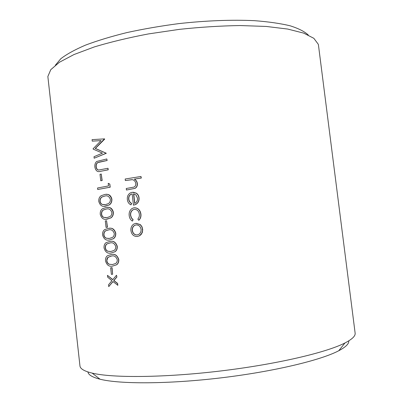<?xml version="1.0" encoding="UTF-8"?>
<svg xmlns="http://www.w3.org/2000/svg" width="403" height="403" viewBox="0 0 403 403"><rect width="100%" height="100%" fill="white"/><g stroke="black" fill="none" stroke-linecap="round" stroke-linejoin="round"><path stroke-width="0.6" d="M318.491 45.338L318.279 44.265L313.831 38.305L303.676 33.122L287.717 29.061L266.272 26.447L240.143 25.545C220.773 25.842 200.518 27.112 179.37 29.364L148.339 33.943C128.35 37.751 110.311 42.093 94.216 46.965L73.986 54.546L59.432 62.248L50.778 69.674L47.856 76.51L79.96 365.934C80.202 368.795 84.267 371.188 92.156 373.107C112.377 378.044 163.85 377.752 220.114 371.037C276.382 364.337 326.48 352.514 344.963 342.963C352.182 339.24 355.567 335.961 355.129 333.12L318.491 45.338M111.203 254.55L111.379 254.525C114.83 253.613 117.298 255.275 118.784 259.497C118.925 261.92 118.195 263.693 116.588 264.811L112.518 266.101C109.102 266.841 106.765 265.098 105.51 260.882C105.349 258.489 106.009 256.771 107.48 255.729L111.203 254.55C114.684 253.653 117.152 255.311 118.608 259.527C118.749 261.955 118.019 263.723 116.412 264.836M109.248 228.335C112.387 227.71 114.563 229.332 115.782 233.206C115.908 235.8 115.082 237.654 113.314 238.772L109.545 239.966C106.145 240.808 103.823 239.14 102.574 234.959C102.422 232.41 103.163 230.607 104.785 229.564L108.231 228.446C111.696 227.453 114.155 229.045 115.606 233.221C115.732 235.82 114.905 237.674 113.137 238.793L109.545 239.966M107.48 227.242L106.558 220.748L105.309 220.935L106.044 227.433L107.48 227.242L106.044 227.433M106.457 194.417C109.168 194.181 110.981 195.757 111.893 199.142C111.984 201.974 111.032 203.948 109.032 205.056L104.327 206.25M107.143 160.49L106.79 158.963L107.143 160.49L97.869 162.59C96.599 163.411 96.06 164.837 96.246 166.877C96.529 168.711 97.325 169.769 98.634 170.056L98.72 170.066M100.448 171.346L108.206 169.819L108.034 168.303L108.029 169.814L100.448 171.346C97.602 172.272 95.753 170.897 94.891 167.22C94.604 164.666 95.224 162.741 96.75 161.447L106.79 158.963M136.199 223.327L140.204 224.562L140.758 225.055L142.058 226.904L142.702 229.554L142.395 232.244L141.332 234.234L139.685 235.725L137.332 236.49C133.801 236.556 131.665 234.611 130.92 230.657C130.658 227.7 131.64 225.489 133.861 224.023L135.821 223.363L140.032 224.577L141.524 226.244L142.274 228.022L142.526 230.743L141.77 233.307L139.514 235.745L137.332 236.49M130.869 194.317L131.046 194.311C129.383 195.329 128.638 196.921 128.814 199.087C129.081 201.117 130.023 202.553 131.645 203.389L131 204.865C128.884 203.908 127.66 202.115 127.338 199.485C127.061 196.417 128.139 194.196 130.567 192.82L132.234 192.286L136.159 193.178C137.725 194.231 138.627 195.777 138.869 197.818C139.1 199.933 138.546 201.742 137.201 203.248L135.625 204.482L133.453 205.187L132.149 193.878L130.869 194.317C129.207 195.329 128.466 196.921 128.638 199.092C128.9 201.122 129.847 202.553 131.474 203.394L131 204.865M133.146 192.221L136.335 193.173C137.891 194.216 138.793 195.762 139.04 197.813C139.277 199.913 138.723 201.722 137.378 203.238L135.796 204.477L133.453 205.187M126.441 190.04L135.04 188.372C136.783 187.36 137.564 185.753 137.393 183.551C137.065 181.552 136.093 180.07 134.476 179.108L141.327 178.045L140.974 176.484L141.156 178.04L134.3 179.108C135.922 180.07 136.894 181.552 137.216 183.551C137.393 185.753 136.612 187.36 134.869 188.377L126.441 190.04L126.265 188.493L133.922 187.108C135.343 186.433 135.962 185.229 135.776 183.496C135.378 181.34 134.214 180.065 132.285 179.667L125.348 180.554L125.172 179.013L140.974 176.484M131.917 179.647L125.348 180.554M134.264 209.353L133.076 209.812C131.232 211.041 130.436 212.895 130.688 215.378L131.464 217.872L133.136 219.706L132.37 221.116C130.507 219.892 129.444 218.033 129.182 215.55C128.859 212.376 129.877 209.988 132.234 208.386L133.962 207.817C137.725 207.762 139.987 209.852 140.753 214.089C141.045 216.582 140.37 218.638 138.733 220.265L137.861 219.056C139.055 217.706 139.544 216.079 139.322 214.164C138.783 210.955 137.096 209.353 134.264 209.353L132.904 209.822C131.061 211.046 130.265 212.905 130.517 215.388L131.292 217.887L132.96 219.716L132.37 221.116M134.531 207.777C138.108 207.948 140.239 210.049 140.924 214.079C141.216 216.567 140.541 218.622 138.909 220.25L138.733 220.265M101.027 140.632L92.237 141.136L92.065 139.634L104.498 138.879L95.199 148.41L106.135 153.251L94.176 158.218L94.005 156.717L102.458 153.13L93.138 149.1L93.103 148.762L101.052 140.607L92.237 141.136M94.176 158.218L106.316 153.261L95.38 148.42L104.704 139.111L104.498 138.879M102.166 180.524L101.249 174.051L100.009 174.303L100.745 180.766L102.166 180.524L100.745 180.766M108.211 183.32L109.833 184.07L110.014 187.209L97.722 189.496L97.551 187.994L108.508 185.924L108.211 183.32L109.651 184.07M97.722 189.496L110.19 187.209L109.833 184.07M107.591 207.439C110.447 207.082 112.377 208.673 113.389 212.225C113.495 214.965 112.593 216.895 110.684 218.008L106.201 219.217M110.024 241.452C113.419 240.551 115.842 242.178 117.283 246.344C117.414 248.847 116.638 250.661 114.956 251.779L111.027 253.024C107.621 253.814 105.294 252.112 104.039 247.91C103.888 245.442 104.584 243.684 106.13 242.636L109.717 241.488C113.193 240.546 115.651 242.168 117.107 246.364C117.238 248.873 116.462 250.686 114.774 251.804M110.815 267.794L112.074 267.678L110.815 267.794M110.634 267.824L111.379 274.357L112.644 274.247L112.074 267.678M116.895 277.022L116.512 275.234L116.895 277.022L113.928 280.508L117.631 283.455L117.837 285.279L112.926 281.526L108.734 286.624L108.528 284.82L111.903 280.69L107.656 277.153L107.455 275.345L112.81 279.606M113.016 281.601L108.734 286.624M348.797 340.837C349.109 343.729 345.759 347.028 338.757 350.741C320.914 360.196 273.708 371.581 220.93 377.868C168.152 384.17 119.585 384.2 100.02 379.208C92.337 377.248 88.307 374.825 87.93 371.939M55.392 65.165L60.823 58.722C66.651 54.224 74.862 49.7 85.451 45.146C97.35 40.663 111.132 36.482 126.809 32.603C143.317 28.996 160.611 26.004 178.68 23.631C205.852 20.598 232.178 19.606 254.479 20.674C268.494 21.737 280.387 23.45 290.155 25.807C298.563 28.472 304.603 31.54 308.285 35.011M136.023 194.992L133.539 193.833L134.647 203.434L135.02 203.248C136.849 202.17 137.665 200.457 137.468 198.1L136.023 194.992M134.814 203.354L133.72 193.868M137.146 234.934L138.788 234.37C140.456 233.236 141.221 231.559 141.08 229.347C140.43 226.33 138.738 224.854 135.987 224.919L134.476 225.438C132.799 226.546 132.058 228.229 132.249 230.481C132.819 233.498 134.451 234.984 137.146 234.934M132.249 230.481L132.426 230.461C132.234 228.214 132.975 226.531 134.652 225.423L135.987 224.919M132.426 230.461C132.859 233.09 134.229 234.581 136.541 234.939M98.634 170.056L107.853 168.298M96.246 166.877L96.065 166.872C96.347 168.706 97.143 169.769 98.453 170.051M98.05 162.505L97.687 162.585C96.418 163.401 95.879 164.832 96.065 166.872M99.637 162.087L97.869 162.495M106.961 160.485L99.455 162.077M101.984 180.519L101.249 174.051M111.893 199.142L111.717 199.147C111.807 201.984 110.855 203.958 108.855 205.067L105.692 206.109C102.317 207.082 100.009 205.505 98.765 201.379C98.639 198.593 99.496 196.684 101.334 195.646L104.387 194.634C107.833 193.511 110.276 195.017 111.717 199.147M105.526 204.588L108.216 203.686C109.687 202.911 110.407 201.485 110.387 199.42C109.198 196.286 107.258 195.193 104.563 196.145L101.964 196.956C100.614 197.737 99.944 199.158 99.964 201.218C100.282 203.011 101.098 204.094 102.397 204.467L105.526 204.588M104.563 196.145L102.145 196.951C100.79 197.732 100.125 199.153 100.14 201.213L99.964 201.218M100.14 201.213C100.463 203.001 101.279 204.089 102.579 204.462L102.397 204.467M102.579 204.462L104.372 204.709M113.389 212.225L113.208 212.235C113.314 214.98 112.412 216.905 110.503 218.018L107.173 219.116C103.788 220.038 101.47 218.426 100.226 214.28C100.095 211.585 100.901 209.721 102.654 208.678L105.863 207.626C109.319 206.553 111.767 208.089 113.208 212.235M107.002 217.595L109.848 216.643C111.238 215.857 111.913 214.472 111.878 212.492C110.684 209.343 108.739 208.225 106.044 209.137L103.309 209.983C102.03 210.769 101.4 212.154 101.425 214.139C101.747 215.932 102.564 217.031 103.873 217.424L107.002 217.595M106.044 209.137L103.49 209.973C102.211 210.759 101.581 212.144 101.606 214.129L101.425 214.139M101.606 214.129C101.929 215.922 102.745 217.021 104.05 217.413L103.873 217.424M104.05 217.413L106.009 217.685M107.299 227.257L106.558 220.748M109.374 238.445L112.447 237.417C113.717 236.626 114.326 235.302 114.266 233.448C113.072 230.274 111.122 229.116 108.412 229.967L105.485 230.859C104.306 231.654 103.737 232.984 103.778 234.848C104.1 236.657 104.916 237.77 106.231 238.198L109.374 238.445M108.412 229.967L105.662 230.843C104.488 231.639 103.919 232.969 103.959 234.833L103.778 234.848M103.959 234.833C104.281 236.637 105.097 237.755 106.407 238.178L106.231 238.198M106.407 238.178L108.714 238.495M110.86 251.497L114.064 250.434C115.263 249.643 115.832 248.354 115.762 246.576C114.568 243.382 112.608 242.198 109.893 243.009L106.85 243.931C105.742 244.727 105.203 246.021 105.248 247.82C105.571 249.628 106.392 250.757 107.707 251.205L110.86 251.497M109.893 243.009L107.032 243.911C105.918 244.707 105.385 246.001 105.425 247.8L105.248 247.82M105.425 247.8C105.752 249.608 106.573 250.737 107.888 251.185L107.707 251.205M107.888 251.185L110.316 251.527M112.346 264.575L115.671 263.481C116.805 262.685 117.338 261.431 117.263 259.718C116.064 256.515 114.104 255.295 111.379 256.071L107.833 257.361L106.956 258.847L106.719 260.812C107.047 262.625 107.868 263.769 109.188 264.237L112.523 264.549L109.188 264.237M110.785 256.142L107.828 257.542L106.719 260.812M106.901 260.781C107.223 262.6 108.044 263.738 109.364 264.207M112.644 274.247L111.898 267.703M117.661 285.314L117.631 283.455M107.455 275.345L112.719 279.712L116.512 275.234M116.719 277.057L113.752 280.543L117.449 283.49M338.757 350.741L344.963 342.963M100.02 379.208L92.156 373.107"/></g></svg>
